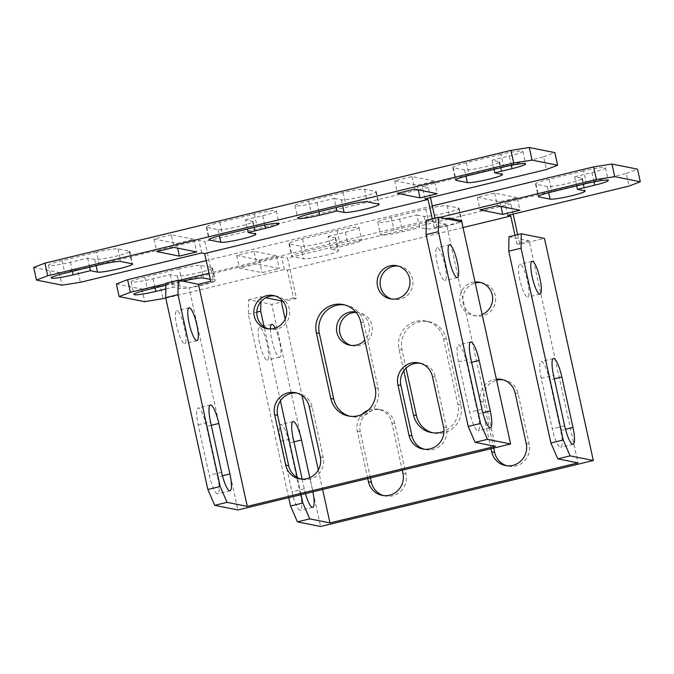 <?xml version="1.0" encoding="UTF-8"?>
<svg xmlns="http://www.w3.org/2000/svg" width="674" height="674" viewBox="0 0 674 674"><rect width="100%" height="100%" fill="white"/><g stroke="black" fill="none" stroke-linecap="round" stroke-linejoin="round"><path stroke-width="0.51" stroke-dasharray="3.37 2.53" d="M259.515 342.956A16.875 3.589 -103.6 0 1 259.406 327.328A16.875 3.589 -103.6 0 1 267.241 344.507A16.875 3.589 -103.6 0 1 267.351 360.135A16.875 3.589 -103.6 0 1 259.515 342.956M270.417 328.946A16.875 3.589 76.4 0 0 271.841 339.974A16.875 3.589 76.4 0 0 279.676 357.153A16.875 3.589 76.4 0 0 279.567 341.524A16.875 3.589 76.4 0 0 275.161 328.128M519.881 279.946A16.875 3.589 -103.6 0 1 519.772 264.318A16.875 3.589 -103.6 0 1 527.607 281.496A16.875 3.589 -103.6 0 1 527.717 297.124A16.875 3.589 -103.6 0 1 519.881 279.946M355.737 311.978A16.875 16.412 101.3 0 1 356.251 312.07A16.875 16.412 101.3 0 1 368.644 323.486A16.875 16.412 101.3 0 1 364.735 340.227M356.057 312.357A16.875 16.412 101.3 0 1 359.225 312.669A16.875 16.412 101.3 0 1 372.343 328.878A16.875 16.412 101.3 0 1 359.52 345.619A16.875 16.412 101.3 0 1 352.603 345.762A16.875 16.412 101.3 0 1 351.137 345.4M482.137 314.446A16.875 16.412 101.3 0 1 479.829 315.196A16.875 16.412 101.3 0 1 472.912 315.339A16.875 16.412 101.3 0 1 459.794 299.13A16.875 16.412 101.3 0 1 472.617 282.381A16.875 16.412 101.3 0 1 475.001 281.993M481 282.608A16.875 16.412 101.3 0 1 482.5 282.836A16.875 16.412 101.3 0 1 495.617 299.045A16.875 16.412 101.3 0 1 482.803 315.786A16.875 16.412 101.3 0 1 475.886 315.929A16.875 16.412 101.3 0 1 462.768 299.905A16.875 16.412 101.3 0 1 475.237 283.063M367.726 478.548L357.33 431.234A18.173 17.667 101.3 0 1 362.039 414.4M368.333 410.146A18.173 17.667 101.3 0 1 370.7 409.388A18.173 17.667 101.3 0 1 378.148 409.236A18.173 17.667 101.3 0 1 391.847 422.876L402.252 470.199M370.43 477.9L360.295 431.823A18.173 17.667 101.3 0 1 373.674 409.977A18.173 17.667 101.3 0 1 381.122 409.826A18.173 17.667 101.3 0 1 394.812 423.474L405.917 473.948A18.173 17.667 101.3 0 1 385.09 495.946A18.173 17.667 101.3 0 1 383.624 495.584M491.009 448.716L480.604 401.401A18.173 17.667 101.3 0 1 493.983 379.555A18.173 17.667 101.3 0 1 496.367 379.15M493.705 448.067L483.578 401.99A18.173 17.667 101.3 0 1 496.603 380.237M403.777 370.86L399.05 349.359A23.363 22.722 101.3 0 1 416.246 321.279A23.363 22.722 101.3 0 1 425.825 321.077A23.363 22.722 101.3 0 1 443.433 338.618L457.857 404.24A23.363 22.722 101.3 0 1 443.964 431.25M406.034 368.198L402.024 349.958A23.363 22.722 101.3 0 1 419.22 321.869A23.363 22.722 101.3 0 1 428.79 321.675A23.363 22.722 101.3 0 1 446.407 339.216L460.831 404.838A23.363 22.722 101.3 0 1 434.064 433.121A23.363 22.722 101.3 0 1 432.59 432.775M165.787 298.169L284.386 269.474L287.351 270.063L293.46 297.824L296.434 298.422L287.554 258.041L510.934 203.978L504.995 202.79L626.298 173.437L629.069 186.058M507.766 215.41L504.995 202.79M626.298 173.437L637.528 169.14M284.386 269.474L281.606 256.853L287.554 258.041M116.383 283.965L141.944 289.079L160.302 286.206L163.074 298.826M160.302 286.206L281.606 256.853M141.944 289.079L144.716 301.691M439.667 217.449L209.007 273.265M179.301 280.46L165.905 283.695M432.312 205.932L206.236 260.644M253.972 251.326L236.709 255.505L259.296 260.021L276.559 255.842L253.972 251.326L256.743 263.947L239.489 268.126L262.068 272.641L279.331 268.463L256.743 263.947M517.194 197.608L494.615 193.093L477.352 197.271L499.94 201.779L517.194 197.608L519.974 210.229M583.617 170.893L549.099 179.25A18.173 1.744 167.6 0 0 535.51 183.985A18.173 1.744 167.6 0 0 535.999 184.255L547.288 186.513A18.173 1.744 167.6 0 0 566.834 183.614A18.173 1.744 167.6 0 0 582.302 178.433A18.173 1.744 167.6 0 0 581.805 178.163L574.678 176.74L591.932 172.561A18.173 1.744 167.6 0 0 605.522 167.826A18.173 1.744 167.6 0 0 583.617 170.893L586.388 183.513M416.877 214.922L424.013 216.346A18.173 1.744 167.6 0 0 443.551 213.447A18.173 1.744 167.6 0 0 459.019 208.266A18.173 1.744 167.6 0 0 458.531 207.996L447.233 205.738A18.173 1.744 167.6 0 0 425.816 209.083L391.299 217.441A18.173 1.744 167.6 0 0 377.71 222.167A18.173 1.744 167.6 0 0 399.623 219.101L416.877 214.922L419.649 227.542L426.785 228.966A18.173 1.744 167.6 0 0 443.29 226.742A18.173 1.744 167.6 0 0 460.89 221.687M328.12 236.406L345.374 232.227A18.173 1.744 167.6 0 0 358.964 227.492A18.173 1.744 167.6 0 0 337.059 230.567L302.542 238.916A18.173 1.744 167.6 0 0 288.952 243.651A18.173 1.744 167.6 0 0 289.441 243.929L300.73 246.187A18.173 1.744 167.6 0 0 320.268 243.28A18.173 1.744 167.6 0 0 335.736 238.107A18.173 1.744 167.6 0 0 335.248 237.829L328.12 236.406L330.892 249.026L348.155 244.847A18.173 1.744 167.6 0 0 361.744 240.113A18.173 1.744 167.6 0 0 339.831 243.188L305.314 251.537A18.173 1.744 167.6 0 0 291.724 256.272A18.173 1.744 167.6 0 0 292.213 256.55L303.502 258.799A18.173 1.744 167.6 0 0 323.048 255.901A18.173 1.744 167.6 0 0 338.517 250.72A18.173 1.744 167.6 0 0 338.028 250.45L330.892 249.026M179.259 268.749L144.742 277.107A18.173 1.744 167.6 0 0 131.152 281.842A18.173 1.744 167.6 0 0 153.057 278.766L170.32 274.588L177.447 276.02A18.173 1.744 167.6 0 0 196.993 273.113A18.173 1.744 167.6 0 0 212.462 267.94A18.173 1.744 167.6 0 0 211.973 267.662L200.675 265.404A18.173 1.744 167.6 0 0 179.259 268.749L182.031 281.37L165.88 285.279M445.185 218.553A18.173 1.744 167.6 0 0 428.588 221.704L394.071 230.053A18.173 1.744 167.6 0 0 380.481 234.788A18.173 1.744 167.6 0 0 402.395 231.721L419.649 227.542M182.873 281.168A18.173 1.744 167.6 0 0 182.031 281.37M165.812 288.969L173.092 287.208L180.228 288.641A18.173 1.744 167.6 0 0 199.765 285.734A18.173 1.744 167.6 0 0 215.233 280.561A18.173 1.744 167.6 0 0 214.745 280.283L210.355 279.407M287.351 270.063L463.03 227.551M170.32 274.588L173.092 287.208M574.678 176.74L576.683 185.864M477.352 197.271L480.132 209.884M494.615 193.093L497.387 205.713M499.94 201.779L500.959 206.421M259.296 260.021L262.068 272.641M236.709 255.505L239.489 268.126M276.559 255.842L279.331 268.463M513.158 214.105L510.934 203.978M502.897 379.765A18.173 17.667 101.3 0 1 504.396 379.993A18.173 17.667 101.3 0 1 518.095 393.641L529.191 444.115A18.173 17.667 101.3 0 1 508.373 466.113A18.173 17.667 101.3 0 1 506.899 465.751M517.674 234.636L519.814 244.359L544.466 238.394M296.434 298.422L271.774 304.387L320.605 526.495M514.978 235.293L516.84 243.769L529.166 240.787L578.006 462.886M293.46 297.824L282.322 300.52M285.144 319.063L301.944 395.469M318.313 469.921L322.61 489.467M516.84 243.769L519.814 244.359M288.699 497.673L248.361 314.185L248.596 299.753L271.774 304.387M248.596 299.753L260.922 296.771L265.783 297.748M300.275 493.478A18.173 3.867 -103.6 0 1 300.393 510.302A18.173 3.867 -103.6 0 1 291.96 491.809L280.856 441.335A18.173 3.867 -103.6 0 1 280.746 424.502A18.173 3.867 -103.6 0 1 289.18 442.995L300.275 493.478L312.61 490.487L309.796 477.689M302.154 479.147L304.286 488.827A18.173 3.867 76.4 0 0 305.482 493.612M312.888 491.826A18.173 3.867 76.4 0 0 312.61 490.487M301.034 494.691L297.251 477.487M280.392 400.845L264.124 326.814M260.922 296.771L260.838 301.758M256.819 312.138L248.361 314.185M508.963 236.743L529.166 240.787M549.546 379.984L560.642 430.467A18.173 3.867 -103.6 0 1 560.76 447.3A18.173 3.867 -103.6 0 1 552.326 428.799L541.222 378.325A18.173 3.867 -103.6 0 1 541.112 361.491A18.173 3.867 -103.6 0 1 549.546 379.984L554.323 378.83M176.832 326.435A16.875 3.589 -103.6 0 1 176.723 310.798A16.875 3.589 -103.6 0 1 184.558 327.977A16.875 3.589 -103.6 0 1 184.659 343.605A16.875 3.589 -103.6 0 1 176.832 326.435M437.199 263.424A16.875 3.589 -103.6 0 1 437.089 247.796A16.875 3.589 -103.6 0 1 444.924 264.966A16.875 3.589 -103.6 0 1 445.025 280.595A16.875 3.589 -103.6 0 1 437.199 263.424M275.034 295.911A16.875 16.412 101.3 0 1 276.534 296.139A16.875 16.412 101.3 0 1 289.66 312.348A16.875 16.412 101.3 0 1 276.837 329.097A16.875 16.412 101.3 0 1 269.92 329.232A16.875 16.412 101.3 0 1 268.446 328.87M398.317 266.078A16.875 16.412 101.3 0 1 399.817 266.306A16.875 16.412 101.3 0 1 412.935 282.516A16.875 16.412 101.3 0 1 400.12 299.256A16.875 16.412 101.3 0 1 393.203 299.399A16.875 16.412 101.3 0 1 391.729 299.037M210.777 281.302L213.742 281.892L204.862 241.511L428.251 187.456L422.303 186.268L543.615 156.907L546.387 169.528M425.083 198.881L422.303 186.268M543.615 156.907L554.837 152.619M201.695 252.944L198.923 240.323L204.862 241.511M33.7 267.443L59.253 272.549L77.611 269.684L80.391 282.296M77.611 269.684L198.923 240.323M59.253 272.549L62.033 285.169M171.289 234.796L154.026 238.975L176.613 243.491L193.868 239.312L171.289 234.796L174.06 247.417M434.511 181.079L411.932 176.563L394.669 180.742L417.257 185.257L434.511 181.079L437.291 193.699M500.934 154.371L466.408 162.72A18.173 1.744 167.6 0 0 452.818 167.455A18.173 1.744 167.6 0 0 453.316 167.733L464.605 169.991A18.173 1.744 167.6 0 0 484.143 167.085A18.173 1.744 167.6 0 0 499.611 161.912A18.173 1.744 167.6 0 0 499.122 161.634L491.995 160.21L509.249 156.031A18.173 1.744 167.6 0 0 522.839 151.296A18.173 1.744 167.6 0 0 500.934 154.371L503.705 166.992M334.194 198.392L341.322 199.824A18.173 1.744 167.6 0 0 360.868 196.918A18.173 1.744 167.6 0 0 376.336 191.745A18.173 1.744 167.6 0 0 375.839 191.467L364.55 189.209A18.173 1.744 167.6 0 0 343.133 192.553L308.616 200.911A18.173 1.744 167.6 0 0 295.027 205.646A18.173 1.744 167.6 0 0 316.932 202.571L334.194 198.392L336.2 207.525M245.429 219.876L262.692 215.697A18.173 1.744 167.6 0 0 276.281 210.962A18.173 1.744 167.6 0 0 254.368 214.037L219.85 222.386A18.173 1.744 167.6 0 0 206.261 227.121A18.173 1.744 167.6 0 0 206.75 227.399L218.047 229.657A18.173 1.744 167.6 0 0 237.585 226.75A18.173 1.744 167.6 0 0 253.053 221.578A18.173 1.744 167.6 0 0 252.565 221.299L245.429 219.876L247.442 229.008M96.576 252.228L62.05 260.577A18.173 1.744 167.6 0 0 48.469 265.312A18.173 1.744 167.6 0 0 70.374 262.245L87.637 258.066L94.764 259.49A18.173 1.744 167.6 0 0 114.302 256.592A18.173 1.744 167.6 0 0 129.77 251.41A18.173 1.744 167.6 0 0 129.282 251.132L117.992 248.883A18.173 1.744 167.6 0 0 96.576 252.228L99.348 264.84M87.637 258.066L89.642 267.19M491.995 160.21L494 169.334M394.669 180.742L397.441 193.362M411.932 176.563L414.704 189.183M417.257 185.257L418.276 189.9M176.613 243.491L177.633 248.133M154.026 238.975L156.806 251.596M193.868 239.312L196.648 251.933M430.475 197.575L428.251 187.456M296.931 393.068A18.173 17.667 101.3 0 1 298.43 393.304A18.173 17.667 101.3 0 1 312.129 406.944L323.225 457.419A18.173 17.667 101.3 0 1 302.407 479.416A18.173 17.667 101.3 0 1 300.933 479.054M344.616 304.901A23.363 22.722 101.3 0 1 346.107 305.145A23.363 22.722 101.3 0 1 363.716 322.686L378.148 388.308A23.363 22.722 101.3 0 1 351.373 416.591A23.363 22.722 101.3 0 1 349.899 416.246M420.214 363.235A18.173 17.667 101.3 0 1 421.713 363.463A18.173 17.667 101.3 0 1 435.412 377.111L446.508 427.586A18.173 17.667 101.3 0 1 425.69 449.583A18.173 17.667 101.3 0 1 424.216 449.221M434.991 218.106L437.123 227.837L461.783 221.872M213.742 281.892L189.091 287.857L237.922 509.965M432.295 218.764L434.157 227.239L446.483 224.257L495.314 446.365M434.157 227.239L437.123 227.837M165.914 283.232L189.091 287.857M217.592 476.948A18.173 3.867 -103.6 0 1 217.71 493.781A18.173 3.867 -103.6 0 1 209.269 475.28L198.173 424.805A18.173 3.867 -103.6 0 1 198.063 407.972A18.173 3.867 -103.6 0 1 206.497 426.465L217.592 476.948L222.437 475.777M426.28 220.221L446.483 224.257M466.863 363.463L477.959 413.937A18.173 3.867 -103.6 0 1 478.077 430.77A18.173 3.867 -103.6 0 1 469.635 412.277L458.539 361.795A18.173 3.867 -103.6 0 1 458.43 344.962A18.173 3.867 -103.6 0 1 466.863 363.463L471.64 362.3M360.295 431.823L357.33 431.234M483.578 401.99L480.604 401.401M402.024 349.958L399.05 349.359M144.742 277.107L147.513 289.727M153.057 278.766L155.071 287.899M200.675 265.404L203.455 278.025M211.973 267.662L214.745 280.283M177.447 276.02L180.228 288.641M345.374 232.227L348.155 244.847M337.059 230.567L339.831 243.188M335.248 237.829L338.028 250.45M300.73 246.187L303.502 258.799M289.441 243.929L292.213 256.55M302.542 238.916L305.314 251.537M424.013 216.346L426.785 228.966M458.531 207.996L461.302 220.617M399.623 219.101L402.395 231.721M391.299 217.441L394.071 230.053M425.816 209.083L428.588 221.704M447.233 205.738L450.013 218.359M549.099 179.25L551.871 191.871M535.999 184.255L538.61 196.151M591.932 172.561L593.979 181.845M581.805 178.163L584.585 190.784M547.288 186.513L548.644 192.68M446.407 339.216L443.433 338.618M460.831 404.838L457.857 404.24M518.095 393.641L515.121 393.043M529.191 444.115L526.226 443.526M405.917 473.948L402.942 473.359M394.812 423.474L391.847 422.876M564.652 425.816L552.326 428.799M541.222 378.325L553.556 375.342M560.642 430.467L565.494 429.287M293.957 441.841L289.18 442.995M280.856 441.335L293.19 438.353M304.286 488.827L291.96 491.809M62.05 260.577L64.83 273.197M70.374 262.245L72.379 271.369M117.992 248.883L120.764 261.495M129.282 251.132L132.062 263.753M94.764 259.49L96.112 265.623M262.692 215.697L264.73 224.99M254.368 214.037L257.148 226.658M252.565 221.299L255.336 233.92M218.047 229.657L219.404 235.824M206.75 227.399L209.37 239.287M219.85 222.386L222.631 235.007M341.322 199.824L342.67 205.958M375.839 191.467L378.62 204.087M316.932 202.571L318.945 211.703M308.616 200.911L311.388 213.532M343.133 192.553L345.905 205.174M364.55 189.209L367.33 201.829M466.408 162.72L469.188 175.341M453.316 167.733L455.927 179.621M509.249 156.031L511.296 165.324M499.122 161.634L501.894 174.254M464.605 169.991L465.961 176.158M363.716 322.686L360.75 322.096M378.148 388.308L375.174 387.719M435.412 377.111L432.438 376.513M446.508 427.586L443.534 426.996M323.225 457.419L320.26 456.829M312.129 406.944L309.155 406.346M481.969 409.287L469.635 412.277M458.539 361.795L470.865 358.812M477.959 413.937L482.811 412.766M211.265 425.311L206.497 426.465M198.173 424.805L210.499 421.823M221.603 472.297L209.269 475.28M271.74 324.346L259.406 327.328M532.106 261.335L519.772 264.318M359.225 312.669L356.251 312.07M482.5 282.836L479.534 282.238M131.152 281.842L133.924 294.462M212.462 267.94L215.233 280.561M358.964 227.492L361.744 240.113M335.736 238.107L338.517 250.72M288.952 243.651L291.724 256.272M459.019 208.266L461.791 220.887M377.71 222.167L380.481 234.788M535.51 183.985L538.282 196.606M605.522 167.826L608.302 180.447M582.302 178.433L585.074 191.054M428.79 321.675L425.825 321.077M434.064 433.121L431.09 432.523M504.396 379.993L501.431 379.403M508.373 466.113L505.399 465.523M385.09 495.946L382.124 495.356M381.122 409.826L378.148 409.236M475.886 315.929L472.912 315.339M352.603 345.762L349.637 345.172M540.043 294.142L527.717 297.124M279.676 357.153L267.351 360.135M573.085 444.309L560.76 447.3M553.438 358.509L541.112 361.491M293.072 421.52L280.746 424.502M312.719 507.32L300.393 510.302M189.049 307.816L176.723 310.798M449.415 244.805L437.089 247.796M276.534 296.139L273.568 295.549M399.817 266.306L396.843 265.716M48.469 265.312L51.241 277.932M129.77 251.41L132.551 264.031M276.281 210.962L279.053 223.583M253.053 221.578L255.825 234.198M206.261 227.121L209.041 239.742M376.336 191.745L379.108 204.365M295.027 205.646L297.798 218.266M452.818 167.455L455.599 180.076M522.839 151.296L525.61 163.917M499.611 161.912L502.391 174.524M346.107 305.145L343.133 304.555M351.373 416.591L348.407 416.001M421.713 363.463L418.739 362.873M425.69 449.583L422.716 448.994M302.407 479.416L299.433 478.826M298.43 393.304L295.465 392.706M393.203 299.399L390.229 298.809M269.92 329.232L266.946 328.642M457.36 277.612L445.025 280.595M196.993 340.623L184.659 343.605M490.402 427.788L478.077 430.77M470.755 341.979L458.43 344.962M210.389 404.99L198.063 407.972M230.036 490.798L217.71 493.781"/><path stroke-width="1.01" d="M275.161 328.128A16.875 3.589 76.4 0 0 271.74 324.346A16.875 3.589 76.4 0 0 270.417 328.946M532.207 276.963A16.875 3.589 -103.6 0 1 532.106 261.335A16.875 3.589 -103.6 0 1 539.933 278.514A16.875 3.589 -103.6 0 1 540.043 294.142A16.875 3.589 -103.6 0 1 532.207 276.963M364.735 340.227A16.875 16.412 101.3 0 1 356.554 345.029A16.875 16.412 101.3 0 1 349.637 345.172A16.875 16.412 101.3 0 1 336.52 328.963A16.875 16.412 101.3 0 1 349.334 312.214A16.875 16.412 101.3 0 1 355.737 311.978M351.137 345.4A16.875 16.412 101.3 0 1 339.502 328.777A16.875 16.412 101.3 0 1 352.308 312.812A16.875 16.412 101.3 0 1 356.057 312.357M475.001 281.993A16.875 16.412 101.3 0 1 479.534 282.238A16.875 16.412 101.3 0 1 492.593 297.209A16.875 16.412 101.3 0 1 482.137 314.446M475.237 283.063A16.875 16.412 101.3 0 1 475.591 282.979A16.875 16.412 101.3 0 1 481 282.608M362.039 414.4A18.173 17.667 101.3 0 1 368.333 410.146M496.603 380.237A18.173 17.667 101.3 0 1 496.949 380.144A18.173 17.667 101.3 0 1 502.897 379.765M463.03 227.551L510.74 216.009L507.766 215.41L629.069 186.058L640.3 181.761L614.747 176.655L596.389 179.52L439.667 217.449M640.3 181.761L637.528 169.14L611.967 164.035L614.747 176.655M611.967 164.035L593.609 166.899L596.389 179.52M206.236 260.644L127.613 279.676L116.383 283.965L119.163 296.585L144.716 301.691L165.787 298.169M127.613 279.676L130.385 292.297L119.163 296.585M209.007 273.265L179.301 280.46M165.905 283.695L130.385 292.297M593.609 166.899L432.312 205.932M497.387 205.713L480.132 209.884L502.711 214.399L519.974 210.229L497.387 205.713M551.871 191.871A18.173 1.744 167.6 0 0 538.282 196.606A18.173 1.744 167.6 0 0 538.77 196.875L550.068 199.133A18.173 1.744 167.6 0 0 569.606 196.235A18.173 1.744 167.6 0 0 585.074 191.054A18.173 1.744 167.6 0 0 584.585 190.784L577.449 189.352L594.712 185.182A18.173 1.744 167.6 0 0 608.302 180.447A18.173 1.744 167.6 0 0 586.388 183.513L551.871 191.871M460.89 221.687A18.173 1.744 167.6 0 0 461.791 220.887A18.173 1.744 167.6 0 0 461.302 220.617L450.013 218.359A18.173 1.744 167.6 0 0 445.185 218.553M165.88 285.279L147.513 289.727A18.173 1.744 167.6 0 0 133.924 294.462A18.173 1.744 167.6 0 0 155.837 291.387L165.812 288.969M210.355 279.407L203.455 278.025A18.173 1.744 167.6 0 0 182.873 281.168M576.683 185.864L577.449 189.352M500.959 206.421L502.711 214.399M514.978 235.293L510.74 216.009M517.674 234.636L513.158 214.105M383.624 495.584A18.173 17.667 101.3 0 1 371.399 482.306L370.43 477.9M432.59 432.775A23.363 22.722 101.3 0 1 416.448 415.58L406.034 368.198M506.899 465.751A18.173 17.667 101.3 0 1 494.674 452.473L493.705 448.067M593.305 460.502L544.466 238.394L521.288 233.76L521.053 248.192L563.228 440.012L570.12 455.868L593.305 460.502L320.605 526.495L297.428 521.861L290.536 506.006L288.699 497.673M443.964 431.25A23.363 22.722 101.3 0 1 431.09 432.523A23.363 22.722 101.3 0 1 413.482 414.982L403.777 370.86M496.367 379.15A18.173 17.667 101.3 0 1 501.431 379.403A18.173 17.667 101.3 0 1 515.121 393.043L526.226 443.526A18.173 17.667 101.3 0 1 505.399 465.523A18.173 17.667 101.3 0 1 491.7 451.875L491.009 448.716M402.252 470.199L402.942 473.359A18.173 17.667 101.3 0 1 382.124 495.356A18.173 17.667 101.3 0 1 368.425 481.708L367.726 478.548M282.322 300.52L281.134 300.815L285.144 319.063M301.944 395.469L318.313 469.921M322.61 489.467L329.965 522.914L578.006 462.886L557.794 458.851L550.902 442.995L563.228 440.012M265.783 297.748L281.134 300.815M290.536 506.006L302.862 503.023L309.754 518.879L329.965 522.914M309.754 518.879L297.428 521.861M309.796 477.689L301.505 440.012A18.173 3.867 76.4 0 0 293.072 421.52A18.173 3.867 76.4 0 0 293.19 438.353L302.154 479.147M305.482 493.612A18.173 3.867 76.4 0 0 312.719 507.32A18.173 3.867 76.4 0 0 312.888 491.826M302.862 503.023L301.034 494.691M297.251 477.487L280.392 400.845M264.124 326.814L260.686 311.203L256.819 312.138M260.838 301.758L260.686 311.203M521.053 248.192L508.727 251.175L508.963 236.743L521.288 233.76M570.12 455.868L557.794 458.851M553.556 375.342A18.173 3.867 -103.6 0 1 553.438 358.509A18.173 3.867 -103.6 0 1 561.872 377.002L572.976 427.484A18.173 3.867 -103.6 0 1 573.085 444.309A18.173 3.867 -103.6 0 1 564.652 425.816L553.556 375.342M508.727 251.175L550.902 442.995M196.884 324.994A16.875 3.589 76.4 0 0 189.049 307.816A16.875 3.589 76.4 0 0 189.158 323.444A16.875 3.589 76.4 0 0 196.993 340.623A16.875 3.589 76.4 0 0 196.884 324.994M449.524 260.442A16.875 3.589 -103.6 0 1 449.415 244.805A16.875 3.589 -103.6 0 1 457.25 261.984A16.875 3.589 -103.6 0 1 457.36 277.612A16.875 3.589 -103.6 0 1 449.524 260.442M266.651 295.692A16.875 16.412 101.3 0 1 273.568 295.549A16.875 16.412 101.3 0 1 286.686 311.759A16.875 16.412 101.3 0 1 273.863 328.499A16.875 16.412 101.3 0 1 266.946 328.642A16.875 16.412 101.3 0 1 253.828 312.433A16.875 16.412 101.3 0 1 266.651 295.692M268.446 328.87A16.875 16.412 101.3 0 1 256.811 312.247A16.875 16.412 101.3 0 1 269.625 296.282A16.875 16.412 101.3 0 1 275.034 295.911M389.934 265.851A16.875 16.412 101.3 0 1 396.843 265.716A16.875 16.412 101.3 0 1 409.961 281.926A16.875 16.412 101.3 0 1 397.146 298.666A16.875 16.412 101.3 0 1 390.229 298.809A16.875 16.412 101.3 0 1 377.111 282.6A16.875 16.412 101.3 0 1 389.934 265.851M391.729 299.037A16.875 16.412 101.3 0 1 380.094 282.414A16.875 16.412 101.3 0 1 392.9 266.449A16.875 16.412 101.3 0 1 398.317 266.078M274.638 414.704A18.173 17.667 101.3 0 1 288.017 392.858A18.173 17.667 101.3 0 1 295.465 392.706A18.173 17.667 101.3 0 1 309.155 406.346L320.26 456.829A18.173 17.667 101.3 0 1 299.433 478.826A18.173 17.667 101.3 0 1 285.742 465.178L274.638 414.704L277.612 415.302A18.173 17.667 101.3 0 1 290.983 393.456A18.173 17.667 101.3 0 1 296.931 393.068M397.921 384.871A18.173 17.667 101.3 0 1 411.292 363.025A18.173 17.667 101.3 0 1 418.739 362.873A18.173 17.667 101.3 0 1 432.438 376.513L443.534 426.996A18.173 17.667 101.3 0 1 422.716 448.994A18.173 17.667 101.3 0 1 409.017 435.345L397.921 384.871L400.895 385.461A18.173 17.667 101.3 0 1 414.266 363.623A18.173 17.667 101.3 0 1 420.214 363.235M316.367 332.838A23.363 22.722 101.3 0 1 333.563 304.749A23.363 22.722 101.3 0 1 343.133 304.555A23.363 22.722 101.3 0 1 360.75 322.096L375.174 387.719A23.363 22.722 101.3 0 1 348.407 416.001A23.363 22.722 101.3 0 1 330.791 398.46L316.367 332.838L319.341 333.428A23.363 22.722 101.3 0 1 336.537 305.339A23.363 22.722 101.3 0 1 344.616 304.901M198.442 284.285L247.274 506.385L227.071 502.349L214.745 505.332L207.845 489.476L165.678 297.655L165.914 283.232L178.239 280.241L198.442 284.285L210.777 281.302L204.669 253.534L428.049 199.479L425.083 198.881L546.387 169.528L557.617 165.231L532.056 160.126L513.698 162.99L47.702 275.767L36.472 280.055L62.033 285.169L80.391 282.296L201.695 252.944L204.669 253.534M557.617 165.231L554.837 152.619L529.284 147.505L532.056 160.126M529.284 147.505L510.926 150.378L513.698 162.99M510.926 150.378L44.931 263.146L33.7 267.443L36.472 280.055M44.931 263.146L47.702 275.767M156.806 251.596L179.385 256.112L196.648 251.933L174.06 247.417L156.806 251.596M414.704 189.183L397.441 193.362L420.028 197.878L437.291 193.699L414.704 189.183M469.188 175.341A18.173 1.744 167.6 0 0 455.599 180.076A18.173 1.744 167.6 0 0 456.087 180.354L467.377 182.603A18.173 1.744 167.6 0 0 486.923 179.705A18.173 1.744 167.6 0 0 502.391 174.524A18.173 1.744 167.6 0 0 501.894 174.254L494.767 172.83L512.021 168.652A18.173 1.744 167.6 0 0 525.61 163.917A18.173 1.744 167.6 0 0 503.705 166.992L469.188 175.341M344.102 212.445A18.173 1.744 167.6 0 0 363.64 209.538A18.173 1.744 167.6 0 0 379.108 204.365A18.173 1.744 167.6 0 0 378.62 204.087L367.33 201.829A18.173 1.744 167.6 0 0 345.905 205.174L311.388 213.532A18.173 1.744 167.6 0 0 297.798 218.266A18.173 1.744 167.6 0 0 319.712 215.191L336.966 211.013L344.102 212.445L342.67 205.958M265.463 228.317A18.173 1.744 167.6 0 0 279.053 223.583A18.173 1.744 167.6 0 0 257.148 226.658L222.631 235.007A18.173 1.744 167.6 0 0 209.041 239.742A18.173 1.744 167.6 0 0 209.53 240.02L220.819 242.278A18.173 1.744 167.6 0 0 240.357 239.371A18.173 1.744 167.6 0 0 255.825 234.198A18.173 1.744 167.6 0 0 255.336 233.92L248.209 232.496L265.463 228.317L264.73 224.99M64.83 273.197A18.173 1.744 167.6 0 0 51.241 277.932A18.173 1.744 167.6 0 0 73.146 274.857L90.409 270.687L97.536 272.111A18.173 1.744 167.6 0 0 117.082 269.204A18.173 1.744 167.6 0 0 132.551 264.031A18.173 1.744 167.6 0 0 132.062 263.753L120.764 261.495A18.173 1.744 167.6 0 0 99.348 264.84L64.83 273.197M89.642 267.19L90.409 270.687M247.442 229.008L248.209 232.496M336.2 207.525L336.966 211.013M494 169.334L494.767 172.83M418.276 189.9L420.028 197.878M177.633 248.133L179.385 256.112M432.295 218.764L428.049 199.479M434.991 218.106L430.475 197.575M300.933 479.054A18.173 17.667 101.3 0 1 288.708 465.776L277.612 415.302M349.899 416.246A23.363 22.722 101.3 0 1 333.765 399.05L319.341 333.428M424.216 449.221A18.173 17.667 101.3 0 1 411.991 435.943L400.895 385.461M510.614 443.972L461.783 221.872L438.606 217.239L438.37 231.662L480.545 423.483L487.437 439.338L510.614 443.972L237.922 509.965L214.745 505.332M487.437 439.338L475.111 442.321L495.314 446.365L247.274 506.385M218.823 423.483A18.173 3.867 76.4 0 0 210.389 404.99A18.173 3.867 76.4 0 0 210.499 421.823L221.603 472.297A18.173 3.867 76.4 0 0 230.036 490.798A18.173 3.867 76.4 0 0 229.918 473.965L218.823 423.483L211.265 425.311M207.845 489.476L220.179 486.493L178.003 294.673L165.678 297.655M220.179 486.493L227.071 502.349M178.239 280.241L178.003 294.673M438.37 231.662L426.044 234.653L426.28 220.221L438.606 217.239M470.865 358.812A18.173 3.867 -103.6 0 1 470.755 341.979A18.173 3.867 -103.6 0 1 479.189 360.472L490.284 410.955A18.173 3.867 -103.6 0 1 490.402 427.788A18.173 3.867 -103.6 0 1 481.969 409.287L470.865 358.812M426.044 234.653L468.211 426.465L480.545 423.483M475.111 442.321L468.211 426.465M155.071 287.899L155.837 291.387M538.61 196.151L538.77 196.875M593.979 181.845L594.712 185.182M548.644 192.68L550.068 199.133M416.448 415.58L413.482 414.982M494.674 452.473L491.7 451.875M371.399 482.306L368.425 481.708M565.494 429.287L572.976 427.484M561.872 377.002L554.323 378.83M301.505 440.012L293.957 441.841M72.379 271.369L73.146 274.857M96.112 265.623L97.536 272.111M219.404 235.824L220.819 242.278M209.37 239.287L209.53 240.02M318.945 211.703L319.712 215.191M455.927 179.621L456.087 180.354M511.296 165.324L512.021 168.652M465.961 176.158L467.377 182.603M333.765 399.05L330.791 398.46M411.991 435.943L409.017 435.345M288.708 465.776L285.742 465.178M482.811 412.766L490.284 410.955M479.189 360.472L471.64 362.3M222.437 475.777L229.918 473.965"/></g></svg>
